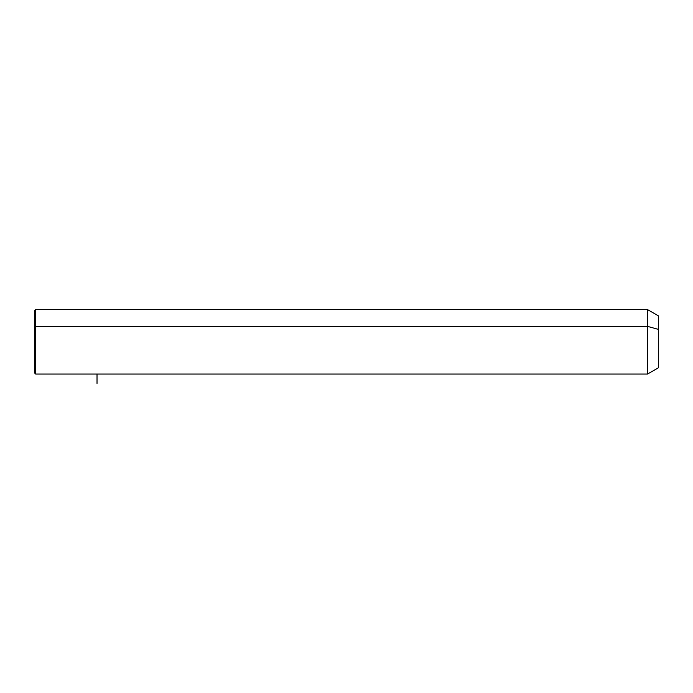 <?xml version="1.0" encoding="UTF-8"?>
<svg xmlns="http://www.w3.org/2000/svg" width="693" height="693" viewBox="0 0 693 693"><rect width="100%" height="100%" fill="white"/><g stroke="black" fill="none" stroke-linecap="round" stroke-linejoin="round"><path stroke-width="1.04" d="M34.65 326.871L35.69 326.377L35.69 374.047L34.65 373.007L34.65 310.637L35.69 309.598L647.548 309.598L658.35 315.835L658.35 329.366L647.548 326.377L658.35 329.366L658.35 367.81L647.548 374.047L647.548 309.598L647.548 374.047L35.69 374.047L35.69 326.377L647.548 326.377L35.69 326.377L35.69 309.598L35.69 326.377L34.65 326.871L34.65 356.774M658.35 354.279L658.35 329.366M97.02 374.047L97.02 383.402"/></g></svg>
